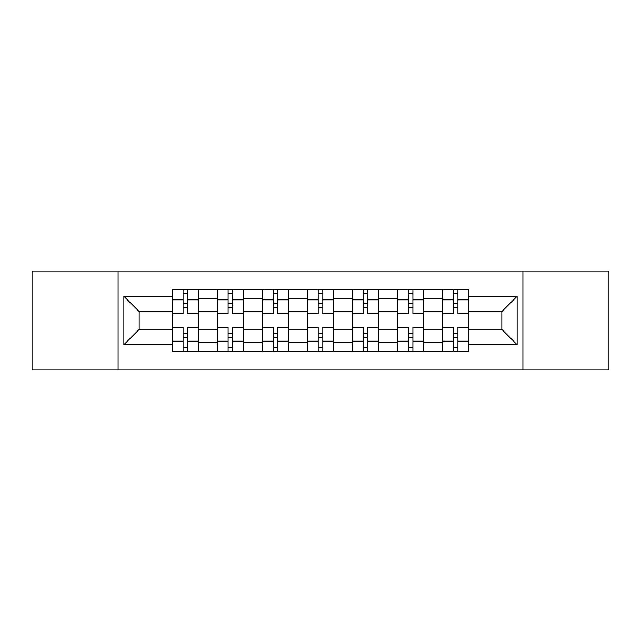 <?xml version="1.0" encoding="UTF-8"?>
<svg xmlns="http://www.w3.org/2000/svg" width="641" height="641" viewBox="0 0 641 641"><rect width="100%" height="100%" fill="white"/><g stroke="black" fill="none" stroke-linecap="round" stroke-linejoin="round"><path stroke-width="0.96" d="M522.904 370.017L608.95 370.017L608.95 270.983L32.05 270.983L32.05 370.017L522.904 370.017L522.904 270.983M217.419 351.54L217.419 298.265L198.365 298.265L198.365 351.54M198.365 298.265L198.365 289.46M217.419 298.265L217.419 289.46M243.404 289.46L243.404 351.54M262.465 351.54L262.465 289.46M288.45 289.46L288.45 351.54M307.504 351.54L307.504 289.46M333.496 289.46L333.496 351.54M352.55 351.54L352.55 289.46M378.535 289.46L378.535 351.54M397.596 351.54L397.596 289.46M423.581 289.46L423.581 351.54M442.635 351.54L442.635 289.46M442.635 329.45L423.581 329.45M397.596 329.45L378.535 329.45M352.55 329.45L333.496 329.45M307.504 329.45L288.45 329.45M262.465 329.45L243.404 329.45M217.419 329.45L198.365 329.45M442.635 311.55L423.581 311.55M397.596 311.55L378.535 311.55M352.55 311.55L333.496 311.55M307.504 311.55L288.45 311.55M262.465 311.55L243.404 311.55M217.419 311.55L198.365 311.55M139.169 329.45L172.381 329.45L172.381 311.55L139.169 311.55L139.169 329.45L123.865 344.754L123.865 296.246L172.381 296.246L172.381 311.55M468.619 311.55L468.619 329.45L501.831 329.45L501.831 311.55L468.619 311.55L468.619 289.46L172.381 289.46L172.381 296.246M468.619 296.246L517.135 296.246L517.135 344.754L468.619 344.754L468.619 329.45M172.381 329.45L172.381 351.54L468.619 351.54L468.619 344.754M172.381 344.754L123.865 344.754M118.096 370.017L118.096 270.983M187.677 347.206L183.062 347.206M183.062 293.794L187.677 293.794M232.723 347.206L228.1 347.206M228.1 293.794L232.723 293.794M277.769 347.206L273.146 347.206M273.146 293.794L277.769 293.794M322.808 347.206L318.192 347.206M318.192 293.794L322.808 293.794M367.854 347.206L363.231 347.206M363.231 293.794L367.854 293.794M412.9 347.206L408.277 347.206M408.277 293.794L412.9 293.794M457.938 347.206L453.323 347.206M453.323 293.794L457.938 293.794M123.865 296.246L139.169 311.55M501.831 329.45L517.135 344.754M501.831 311.55L517.135 296.246M198.221 351.54L198.221 313.713L187.677 313.713L187.677 289.46M183.062 289.46L183.062 313.713L172.525 313.713L172.525 289.46M198.221 313.713L198.221 289.46M172.525 351.54L172.525 327.287L183.062 327.287L183.062 351.54M187.677 351.54L187.677 327.287L198.221 327.287M183.062 307.36L187.677 307.36M172.525 327.287L172.525 313.713M187.677 333.64L183.062 333.64M187.677 347.783L183.062 347.783M183.062 337.39L187.677 337.39M187.677 303.61L183.062 303.61M183.062 293.217L187.677 293.217M243.26 351.54L243.26 313.713L232.723 313.713L232.723 289.46M228.1 289.46L228.1 313.713L217.563 313.713L217.563 289.46M243.26 313.713L243.26 289.46M217.563 351.54L217.563 327.287L228.1 327.287L228.1 351.54M232.723 351.54L232.723 327.287L243.26 327.287M228.1 307.36L232.723 307.36M217.563 327.287L217.563 313.713M232.723 333.64L228.1 333.64M232.723 347.783L228.1 347.783M228.1 337.39L232.723 337.39M232.723 303.61L228.1 303.61M228.1 293.217L232.723 293.217M288.306 351.54L288.306 313.713L277.769 313.713L277.769 289.46M273.146 289.46L273.146 313.713L262.61 313.713L262.61 289.46M288.306 313.713L288.306 289.46M262.61 351.54L262.61 327.287L273.146 327.287L273.146 351.54M277.769 351.54L277.769 327.287L288.306 327.287M273.146 307.36L277.769 307.36M262.61 327.287L262.61 313.713M277.769 333.64L273.146 333.64M277.769 347.783L273.146 347.783M273.146 337.39L277.769 337.39M277.769 303.61L273.146 303.61M273.146 293.217L277.769 293.217M333.352 351.54L333.352 313.713L322.808 313.713L322.808 289.46M318.192 289.46L318.192 313.713L307.648 313.713L307.648 289.46M333.352 313.713L333.352 289.46M307.648 351.54L307.648 327.287L318.192 327.287L318.192 351.54M322.808 351.54L322.808 327.287L333.352 327.287M318.192 307.36L322.808 307.36M307.648 327.287L307.648 313.713M322.808 333.64L318.192 333.64M322.808 347.783L318.192 347.783M318.192 337.39L322.808 337.39M322.808 303.61L318.192 303.61M318.192 293.217L322.808 293.217M378.39 351.54L378.39 313.713L367.854 313.713L367.854 289.46M363.231 289.46L363.231 313.713L352.694 313.713L352.694 289.46M378.39 313.713L378.39 289.46M352.694 351.54L352.694 327.287L363.231 327.287L363.231 351.54M367.854 351.54L367.854 327.287L378.39 327.287M363.231 307.36L367.854 307.36M352.694 327.287L352.694 313.713M367.854 333.64L363.231 333.64M367.854 347.783L363.231 347.783M363.231 337.39L367.854 337.39M367.854 303.61L363.231 303.61M363.231 293.217L367.854 293.217M423.437 351.54L423.437 313.713L412.9 313.713L412.9 289.46M408.277 289.46L408.277 313.713L397.74 313.713L397.74 289.46M423.437 313.713L423.437 289.46M397.74 351.54L397.74 327.287L408.277 327.287L408.277 351.54M412.9 351.54L412.9 327.287L423.437 327.287M408.277 307.36L412.9 307.36M397.74 327.287L397.74 313.713M412.9 333.64L408.277 333.64M412.9 347.783L408.277 347.783M408.277 337.39L412.9 337.39M412.9 303.61L408.277 303.61M408.277 293.217L412.9 293.217M468.475 351.54L468.475 313.713L457.938 313.713L457.938 289.46M453.323 289.46L453.323 313.713L442.779 313.713L442.779 289.46M468.475 313.713L468.475 289.46M442.779 351.54L442.779 327.287L453.323 327.287L453.323 351.54M457.938 351.54L457.938 327.287L468.475 327.287M453.323 307.36L457.938 307.36M442.779 327.287L442.779 313.713M457.938 333.64L453.323 333.64M457.938 347.783L453.323 347.783M453.323 337.39L457.938 337.39M457.938 303.61L453.323 303.61M453.323 293.217L457.938 293.217M397.596 298.265L378.535 298.265M352.55 298.265L333.496 298.265M307.504 298.265L288.45 298.265M262.465 298.265L243.404 298.265M442.635 298.265L423.581 298.265M397.596 342.735L378.535 342.735M352.55 342.735L333.496 342.735M307.504 342.735L288.45 342.735M262.465 342.735L243.404 342.735M217.419 342.735L198.365 342.735M442.635 342.735L423.581 342.735M198.221 299.419L187.677 299.419M183.062 299.419L172.525 299.419M183.062 299.804L172.525 299.804M183.062 341.196L172.525 341.196M183.062 341.581L172.525 341.581M198.221 341.581L187.677 341.581M198.221 299.804L187.677 299.804M198.221 341.196L187.677 341.196M243.26 299.419L232.723 299.419M228.1 299.419L217.563 299.419M228.1 299.804L217.563 299.804M228.1 341.196L217.563 341.196M228.1 341.581L217.563 341.581M243.26 341.581L232.723 341.581M243.26 299.804L232.723 299.804M243.26 341.196L232.723 341.196M288.306 299.419L277.769 299.419M273.146 299.419L262.61 299.419M273.146 299.804L262.61 299.804M273.146 341.196L262.61 341.196M273.146 341.581L262.61 341.581M288.306 341.581L277.769 341.581M288.306 299.804L277.769 299.804M288.306 341.196L277.769 341.196M333.352 299.419L322.808 299.419M318.192 299.419L307.648 299.419M318.192 299.804L307.648 299.804M318.192 341.196L307.648 341.196M318.192 341.581L307.648 341.581M333.352 341.581L322.808 341.581M333.352 299.804L322.808 299.804M333.352 341.196L322.808 341.196M378.39 299.419L367.854 299.419M363.231 299.419L352.694 299.419M363.231 299.804L352.694 299.804M363.231 341.196L352.694 341.196M363.231 341.581L352.694 341.581M378.39 341.581L367.854 341.581M378.39 299.804L367.854 299.804M378.39 341.196L367.854 341.196M423.437 299.419L412.9 299.419M408.277 299.419L397.74 299.419M408.277 299.804L397.74 299.804M408.277 341.196L397.74 341.196M408.277 341.581L397.74 341.581M423.437 341.581L412.9 341.581M423.437 299.804L412.9 299.804M423.437 341.196L412.9 341.196M468.475 299.419L457.938 299.419M453.323 299.419L442.779 299.419M453.323 299.804L442.779 299.804M453.323 341.196L442.779 341.196M453.323 341.581L442.779 341.581M468.475 341.581L457.938 341.581M468.475 299.804L457.938 299.804M468.475 341.196L457.938 341.196"/></g></svg>
